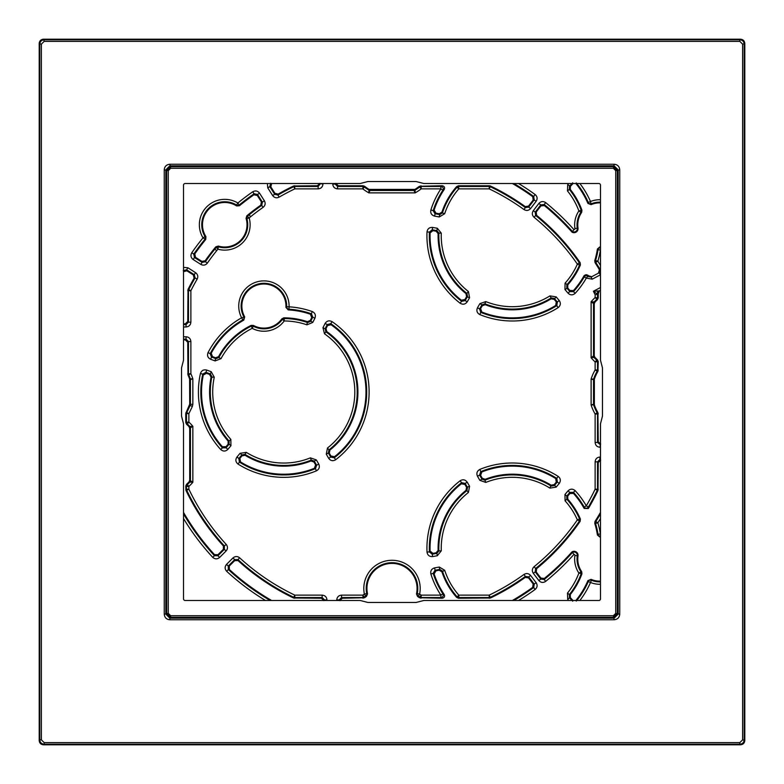 <?xml version="1.0" encoding="UTF-8"?>
<svg xmlns="http://www.w3.org/2000/svg" width="784" height="784" viewBox="0 0 784 784"><rect width="100%" height="100%" fill="white"/><g stroke="black" fill="none" stroke-linecap="round" stroke-linejoin="round"><path stroke-width="1.18" d="M271.646 183.485L270.813 186.857L274.929 193.315L278.153 194.099L277.918 195.069L279.124 197.147C276.556 198.342 274.4 197.813 272.665 195.569L267.775 187.905L267.373 183.525M320.019 183.525L322.959 184.064C322.675 186.984 321.077 188.581 318.157 188.866L318.157 186.465L320.558 183.525M323.841 600.652L321.44 598.251L293.608 598.016A228.311 228.311 0 0 1 238.022 560.57L234.7 560.638L234.681 559.639L232.975 557.943C235.161 556.13 237.376 556.081 239.63 557.806L238.003 559.57L234.681 559.639L228.252 566.068L226.547 564.372C224.645 566.724 224.685 569.037 226.694 571.301L228.32 569.537L228.252 566.068L229.291 566.048L229.369 569.517A240.757 240.757 0 0 0 271.578 600.475M321.44 598.251L322.165 597.535L322.165 595.134C325.086 595.419 326.683 597.016 326.967 599.936L324.566 599.936L322.165 597.535L294.813 597.535L294.647 598.251M190.875 341.559L190.875 373.772A43.424 43.424 0 0 1 192.844 378.848L190.443 379.613L190.443 404.338L189.718 404.172L189.591 378.956A40.298 40.298 0 0 0 187.974 374.948L187.748 342.285L185.347 339.884L186.063 339.158L186.063 336.757C188.983 337.042 190.59 338.649 190.875 341.559L188.474 341.559L186.063 339.158L183.525 339.158M223.43 545.978L224.43 545.997L226.194 544.37C227.919 546.624 227.87 548.839 226.057 551.025L219.628 557.453C217.276 559.355 214.963 559.315 212.699 557.306L214.463 555.68L214.483 554.631L217.952 554.709L223.362 549.3L223.43 545.978A228.311 228.311 0 0 1 185.984 490.402L185.749 486.08L186.553 484.287A40.298 40.298 0 0 0 189.071 481.827L189.718 480.18L189.718 428.368L189.071 426.721A40.298 40.298 0 0 0 186.553 424.262L185.749 422.468L185.749 413.482L188.875 413.648L188.875 422.155L186.474 422.155A2.401 2.401 66.1 0 0 187.258 423.928L188.875 422.155A43.424 43.424 0 0 1 192.844 426.271L189.806 426.457A2.401 2.401 -111.4 0 1 190.443 428.084L190.443 480.465A2.401 2.401 -68.6 0 1 189.806 482.101L189.071 481.827M195.471 257.289L194.452 257.495L193.158 259.524C190.796 257.642 190.336 255.378 191.796 252.722A243.883 243.883 0 0 1 203.007 237.856L205.065 236.621A22.981 22.981 0 0 1 236.621 205.065L237.856 203.007A243.883 243.883 0 0 1 252.722 191.796C255.378 190.336 257.642 190.796 259.524 193.158L264.404 200.831C265.707 203.35 265.276 205.526 263.11 207.348L261.729 205.379L260.758 205.183L261.405 201.929L257.289 195.471L253.889 194.795A240.757 240.757 0 0 0 239.443 205.751L236.631 205.927A22.256 22.256 0 0 0 205.927 236.631L205.751 239.443A240.757 240.757 0 0 0 194.795 253.889L195.471 257.289L201.929 261.405L205.183 260.758A228.311 228.311 0 0 1 214.287 248.675L216.717 250.635A34.104 34.104 0 0 1 217.942 249.194L215.953 246.744L218.393 246.078A22.256 22.256 0 0 0 246.078 218.393L246.764 215.923A41.826 41.826 0 0 1 248.675 214.287A228.311 228.311 0 0 1 260.758 205.183M205.183 260.758L205.379 261.729L207.348 263.11C205.526 265.276 203.35 265.707 200.831 264.404L202.125 262.385L201.929 261.405M183.525 267.373L187.905 267.775L195.569 272.665C197.813 274.4 198.342 276.556 197.147 279.124A225.184 225.184 0 0 0 190.875 290.727L190.875 322.165C190.59 325.086 188.983 326.683 186.063 326.967L183.525 326.967M600.475 444.293L599.927 447.243C597.016 446.958 595.409 445.351 595.125 442.441L597.526 442.441L600.475 444.842M523.957 209.524C526.427 210.984 528.632 210.661 530.582 208.564L528.681 207.094L525.368 207.584L523.957 209.524A225.184 225.184 0 0 0 489.187 188.866L458.797 188.866L458.473 185.749L489.353 185.749L490.392 185.984L490.225 186.7A2.401 2.401 -167.2 0 0 489.187 186.465L458.797 186.465A2.401 2.401 -24.4 0 0 456.994 187.288L456.67 186.563L458.473 185.749M518.557 183.525A243.883 243.883 0 0 1 535.119 194.53C537.363 196.5 537.687 198.773 536.119 201.351L534.208 199.891L528.681 207.094L528.534 206.104L533.189 200.038L532.679 196.627A240.757 240.757 0 0 0 512.422 183.525M335.875 183.348L338.276 185.749L363.08 185.749L362.825 188.866L337.551 188.866C334.631 188.581 333.033 186.984 332.749 184.064L332.749 183.525M434.12 210.083A82.222 82.222 0 0 1 444.214 189.493L442.891 190.189A82.947 82.947 0 0 0 433.17 210.68L435.042 213.767L439.716 214.591L439.226 213.767L435.982 213.199L434.12 210.083L433.17 210.68L430.886 209.955C430.259 213.111 431.504 215.169 434.63 216.129L439.295 216.952L444.704 213.709A71.04 71.04 0 0 1 458.797 188.866L456.994 187.288A73.451 73.451 0 0 0 442.411 212.964L444.704 213.709M469.587 297.704L467.225 301.811C465.304 304.408 462.942 304.878 460.12 303.212A85.348 85.348 0 0 1 427.006 231.946C427.505 228.761 429.377 227.262 432.641 227.429L437.305 228.252L441.274 233.152A71.04 71.04 0 0 0 468.401 291.521L469.587 297.704L466.578 296.685L465.99 293.608A74.166 74.166 0 0 1 438.129 233.652L436.149 231.221L432.905 230.643L430.093 232.936A82.222 82.222 0 0 0 461.364 300.213L464.932 299.527L466.578 296.685M556.16 296.871L559.208 300.507C560.991 303.183 560.629 305.564 558.11 307.642A85.348 85.348 0 0 1 479.837 314.59C477.005 313.032 476.221 310.748 477.495 307.74L479.867 303.643L485.815 301.585A71.04 71.04 0 0 0 549.937 295.891L556.16 296.871L554.17 299.361L551.074 298.851A74.166 74.166 0 0 1 485.218 304.702L482.268 305.74L480.621 308.592L481.807 312.022A82.222 82.222 0 0 0 555.709 305.456L556.287 301.879L554.17 299.361M600.475 246.94A22.05 22.05 0 0 1 599.809 246.95L597.428 248.979A86.191 86.191 0 0 1 594.762 260.631L595.036 262.62A240.757 240.757 0 0 1 599.427 269.784L598.486 273.126L599.113 272.793L600.475 274.792M574.907 228.556L577.289 228.213A3.293 3.293 0 0 1 572.506 231.603L572.055 232.172A240.757 240.757 0 0 0 544.302 205.545L544.184 204.506A241.472 241.472 0 0 1 572.506 231.603L573.908 229.565A0.882 0.882 0 0 0 574.907 228.556A25.176 25.176 0 0 1 578.876 210.925A71.04 71.04 0 0 0 567.469 190.924L567.694 184.622L570.399 186.298L570.282 189.424A74.166 74.166 0 0 1 581.934 210.2L581.659 212.386A22.05 22.05 0 0 0 578.004 228.105L577.289 228.213A22.775 22.775 0 0 1 580.875 212.258L581.659 212.386M538.853 203.448C540.872 201.272 543.155 200.998 545.693 202.644L544.184 204.506L540.764 204.918L538.853 203.448L533.326 210.661C531.797 213.091 532.052 215.306 534.1 217.315L535.619 215.453L536.609 215.326A228.311 228.311 0 0 1 580.16 262.689L580.385 265.002A74.166 74.166 0 0 1 567.783 284.837L567.743 287.973L569.86 290.492L573.486 290.55A82.222 82.222 0 0 0 584.168 275.547L588.333 275.478A228.311 228.311 0 0 1 588.539 275.821L591.734 276.713L591.107 277.056L592.234 279.173L586.334 278.075L588.333 275.478M567.783 284.837L565.058 283.191L564.95 289.502L567.998 293.128C570.321 295.352 572.732 295.401 575.221 293.285A85.348 85.348 0 0 0 586.334 278.075L584.247 276.879L584.168 275.547M230.947 445.704L227.899 449.34C225.557 451.564 223.146 451.613 220.667 449.487A85.348 85.348 0 0 1 200.42 373.556C201.459 370.509 203.575 369.352 206.76 370.077L211.21 371.694L214.267 377.212A71.04 71.04 0 0 0 230.839 439.412L230.947 445.704L229.104 444.156L226.057 447.791L222.44 447.87L222.401 446.753L226.037 446.694L228.154 444.175L228.115 441.039L229.055 441.01L229.104 444.156L228.154 444.175M306.907 324.831A71.04 71.04 0 0 0 284.21 320.96A25.176 25.176 0 0 1 252.203 328.349A71.04 71.04 0 0 0 221.019 358.66L215.13 360.924L210.68 359.297C207.789 357.867 206.917 355.622 208.064 352.565A85.348 85.348 0 0 1 241.629 317.775A25.176 25.176 0 0 1 258.25 281.534A25.176 25.176 0 0 1 289.08 306.818A85.348 85.348 0 0 1 312.218 311.542C315.119 312.943 316.011 315.178 314.903 318.245L312.747 322.469L306.907 324.831L307.348 321.685L310.248 320.499L311.738 317.569L310.376 314.208A82.222 82.222 0 0 0 288.198 309.896L285.925 307.357A22.05 22.05 0 0 0 258.955 284.572A22.05 22.05 0 0 0 244.696 316.873L243.775 320.146A82.222 82.222 0 0 0 211.229 353.261L212.523 356.651L215.61 357.769L218.55 356.661L218.893 357.533L215.953 358.66L211.504 357.043L210.19 353.672L211.229 353.261M322.959 327.673L325.115 323.449C326.889 320.764 329.231 320.166 332.122 321.675A85.348 85.348 0 0 1 335.738 459.698C332.975 461.364 330.613 460.894 328.653 458.287L326.281 454.181L327.487 447.997A71.04 71.04 0 0 0 324.488 333.788L322.959 327.673L325.105 328.77L327.251 324.547L330.76 323.655L331.044 324.733L327.526 325.605L326.026 328.535L326.781 331.583L325.87 331.828L325.105 328.77L326.026 328.535M316.344 459.914L318.716 464.02C319.999 466.98 319.225 469.263 316.393 470.861A85.348 85.348 0 0 1 238.101 464.108C235.582 462.09 235.21 459.708 236.993 456.964L240.041 453.338L246.254 452.339A71.04 71.04 0 0 0 310.386 457.866L316.344 459.914L314.266 461.119L316.638 465.226L315.472 468.646L314.413 468.293L315.599 464.863L313.953 462.021L310.993 460.982L311.287 460.09L314.266 461.119L313.953 462.021M549.937 488.109A71.04 71.04 0 0 0 485.815 482.415L479.867 480.357L477.495 476.26C476.211 473.301 476.986 471.017 479.837 469.41A85.348 85.348 0 0 1 558.11 476.358C560.619 478.377 560.981 480.759 559.208 483.493L557.365 481.954L556.287 482.121L555.709 478.544A82.222 82.222 0 0 0 481.807 471.978L480.621 475.408L479.583 475.055L480.749 471.635A82.947 82.947 0 0 1 556.816 478.387L557.365 481.954L554.317 485.58L551.211 486.08A73.451 73.451 0 0 0 484.924 480.19L485.218 479.298A74.166 74.166 0 0 1 551.074 485.149L554.17 484.639L556.16 487.129L549.937 488.109L551.074 485.149M467.225 482.189L469.587 486.296L468.401 492.479A71.04 71.04 0 0 0 441.274 550.848L437.305 555.748L432.641 556.571C429.426 556.777 427.545 555.268 427.006 552.054A85.348 85.348 0 0 1 460.12 480.788C462.883 479.112 465.255 479.583 467.225 482.189L465.137 483.395L464.932 484.473L461.364 483.787A82.222 82.222 0 0 0 430.093 551.064L432.905 553.357L432.219 554.21L429.407 551.946A82.947 82.947 0 0 1 461.59 482.689L461.364 483.787M490.392 598.016L490.225 597.3A227.585 227.585 0 0 0 525.368 576.416L528.681 576.906L530.582 575.436C528.632 573.339 526.427 573.016 523.957 574.476L525.368 576.416L525.221 577.406A228.311 228.311 0 0 1 490.392 598.016L458.473 598.251L456.67 597.437L458.797 595.134L489.187 595.134A225.184 225.184 0 0 0 523.957 574.476M439.226 570.233L439.716 569.409L435.042 570.233L435.982 570.801L439.226 570.233L441.921 571.84L444.704 570.291L439.295 567.048L434.63 567.871C431.543 568.772 430.289 570.83 430.886 574.045A85.348 85.348 0 0 0 440.882 595.134L440.882 597.535L442.225 598.251L419.46 597.761A22.373 22.373 0 0 0 417.568 596.477L416.471 593.909A25.068 25.068 0 0 0 392.02 563.402A25.068 25.068 0 0 0 367.52 593.86L366.481 596.389A28.714 28.714 0 0 0 364.55 597.751L342.285 598.251L339.884 600.652M336.757 600.475L336.757 599.936C337.042 597.016 338.649 595.419 341.559 595.134L362.845 595.134L364.295 597.045A29.429 29.429 0 0 1 365.707 596.036L364.364 594.047L366.726 593.566A25.784 25.784 0 0 1 392.02 562.687A25.784 25.784 0 0 1 417.274 593.606L419.626 594.086A28.185 28.185 0 0 0 392.02 560.286A28.185 28.185 0 0 0 364.364 594.047A31.83 31.83 0 0 0 362.845 595.134L363.09 598.251M530.582 575.436L536.119 582.649C537.697 585.168 537.373 587.441 535.119 589.47L533.718 587.52A241.472 241.472 0 0 1 513.863 600.475M534.1 566.685C532.052 568.694 531.797 570.909 533.326 573.339L535.227 571.879L535.619 568.547L534.1 566.685A225.184 225.184 0 0 0 577.357 519.87L580.16 521.311A228.311 228.311 0 0 1 536.609 568.674L536.227 571.997L535.227 571.879L540.764 579.082L540.882 578.063L544.302 578.455A240.757 240.757 0 0 0 572.055 551.828A4.008 4.008 0 0 1 578.004 555.895L577.289 555.787A3.293 3.293 0 0 0 572.506 552.397L572.055 551.828M545.693 581.356L544.184 579.494A241.472 241.472 0 0 0 572.506 552.397L573.908 554.435A243.883 243.883 0 0 1 545.693 581.356C543.214 583.002 540.94 582.737 538.853 580.552L540.764 579.082L544.184 579.494L544.302 578.455M568.714 600.475L567.694 599.378L567.469 593.076L569.341 594.595A73.451 73.451 0 0 0 581.13 573.917A2.401 2.401 -96.7 0 0 580.875 571.742A22.775 22.775 0 0 1 577.289 555.787L574.907 555.444A0.882 0.882 0 0 0 573.908 554.435M564.95 494.498L567.998 490.872L569.831 492.411L566.793 496.047L564.95 494.498L565.058 500.809L566.842 499.192L566.793 496.047L567.743 496.027L569.86 493.508L573.486 493.45A82.222 82.222 0 0 1 584.168 508.453L588.333 508.522A228.311 228.311 0 0 0 598.016 490.402L597.29 490.235A2.401 2.401 102.8 0 0 597.526 489.206L595.125 489.206L595.125 461.835C595.409 458.914 597.016 457.317 599.927 457.033L600.475 457.033M567.998 490.872C570.36 488.657 572.771 488.599 575.221 490.715L573.447 492.332L573.486 493.45M598.251 294.088L595.125 294.794A225.184 225.184 0 0 0 593.4 291.266L599.27 290.874L598.221 294.029A228.311 228.311 0 0 1 598.251 294.088L598.251 297.91L597.447 299.704A40.298 40.298 0 0 0 594.889 302.203L594.243 303.839L594.243 355.662L594.889 357.298A40.298 40.298 0 0 0 597.447 359.797L598.251 361.591L597.908 371.42A40.298 40.298 0 0 0 594.36 379.142L594.36 404.858A40.298 40.298 0 0 0 597.908 412.58L598.251 441.715L600.652 444.116M234.7 560.638L229.291 566.048M185.347 339.884L183.525 339.884M189.718 404.172L185.749 413.482M183.525 512.422A240.757 240.757 0 0 0 214.483 554.631M215.953 246.744A37.22 37.22 0 0 0 214.287 248.675M183.525 323.841L185.347 323.841L187.748 321.44L188.003 289.482A228.311 228.311 0 0 1 194.099 278.153L193.315 274.929L186.857 270.813L183.485 271.646M278.153 194.099A228.311 228.311 0 0 1 293.608 185.984L317.432 185.749L319.833 183.348M214.267 377.212L211.082 377.163A74.166 74.166 0 0 0 228.115 441.039M211.082 377.163L209.553 374.419L206.466 373.292L203.291 375.056A82.222 82.222 0 0 0 222.401 446.753M240.041 453.338L241.874 454.877L244.98 454.377L245.118 455.308A74.166 74.166 0 0 0 310.993 460.982M245.118 455.308L242.031 455.818L239.914 458.336L240.492 461.923A82.222 82.222 0 0 0 314.413 468.293M464.932 484.473L466.578 487.315L465.99 490.392A74.166 74.166 0 0 0 438.129 550.348L436.149 552.779L432.905 553.357M485.815 482.415L484.924 480.19L481.954 479.161L482.268 478.26L485.218 479.298M482.268 478.26L480.621 475.408M556.287 482.121L554.17 484.639M326.281 454.181L328.359 452.985L328.957 449.889L329.878 450.075A74.166 74.166 0 0 0 326.781 331.583M329.878 450.075L329.3 453.162L330.936 456.014L334.503 456.7A82.222 82.222 0 0 0 331.044 324.733M221.019 358.66L218.893 357.533A73.451 73.451 0 0 1 251.135 326.193A2.401 2.401 -179.3 0 1 253.32 326.222L252.203 328.349L251.164 325.38L253.369 325.429A22.05 22.05 0 0 0 281.877 318.843L283.837 317.834L284.22 318.559A2.401 2.401 153.3 0 0 282.269 319.539A22.775 22.775 0 0 1 253.32 326.222L253.369 325.429M251.164 325.38A74.166 74.166 0 0 0 218.55 356.661M307.348 321.685A74.166 74.166 0 0 0 283.837 317.834M490.392 185.984A228.311 228.311 0 0 1 525.221 206.594L528.534 206.104M439.226 213.767L441.921 212.16A74.166 74.166 0 0 1 456.67 186.563M363.08 185.749L364.57 186.259A44.306 44.306 0 0 0 369.107 189.405L414.893 189.405A44.306 44.306 0 0 0 419.43 186.259L442.225 185.749C444.381 186.21 445.047 187.454 444.214 189.493M544.302 205.545L540.882 205.937L536.227 212.003L536.609 215.326M572.055 232.172A4.008 4.008 0 0 0 578.004 228.105M573.075 183.525L570.399 186.298M600.475 202.86A22.05 22.05 0 0 0 591.067 204.653L587.912 203.389A82.222 82.222 0 0 0 576.269 184.015L575.73 183.525M435.982 570.801L434.12 573.917A82.222 82.222 0 0 0 444.214 594.507C445.047 596.546 444.381 597.79 442.225 598.251M441.921 571.84A74.166 74.166 0 0 0 456.67 597.437M536.119 582.649L534.208 584.109L528.681 576.906L528.534 577.896L525.221 577.406M528.534 577.896L533.189 583.962L534.208 584.109L533.718 587.52L532.679 587.373L533.189 583.962M512.422 600.475A240.757 240.757 0 0 0 532.679 587.373M600.475 537.06A22.05 22.05 0 0 0 599.809 537.05L597.428 535.021A86.191 86.191 0 0 0 594.762 523.369L595.036 521.38A240.757 240.757 0 0 0 600.475 512.422M575.73 600.475L576.269 599.985A82.222 82.222 0 0 0 587.912 580.611L591.067 579.347A22.05 22.05 0 0 0 600.475 581.14M572.683 601.21L572.643 600.113L573.075 600.475M572.643 600.113L570.399 597.702L569.449 597.741L569.341 594.595L570.282 594.576L570.399 597.702M570.282 594.576A74.166 74.166 0 0 0 581.934 573.8L578.876 573.075A25.176 25.176 0 0 1 574.907 555.444M578.004 555.895A22.05 22.05 0 0 0 581.659 571.614L581.934 573.8M540.882 578.063L536.227 571.997M580.385 518.998A74.166 74.166 0 0 0 567.783 499.163L566.842 499.192A73.451 73.451 0 0 1 579.562 518.91L580.385 518.998L580.16 521.311M567.743 496.027L567.783 499.163M600.652 460.159L598.251 462.56L598.016 490.402M598.251 413.805L597.526 414.011L597.526 442.441L598.251 441.715M595.125 461.835L597.526 461.835L599.927 459.434L599.927 457.033M597.428 535.021L598.045 534.325A2.401 2.401 41 0 0 600.358 536.334L600.417 533.933L598.045 534.325A86.916 86.916 0 0 0 595.546 523.467L597.849 522.781L595.82 521.487A2.401 2.401 97.9 0 0 595.546 523.467L594.762 523.369M600.475 536.344A22.775 22.775 0 0 0 600.358 536.334L599.809 537.05M600.475 584.266A25.176 25.176 0 0 1 590.499 582.492L591.391 580.258A2.401 2.401 157.6 0 0 588.294 581.532L587.912 580.611M567.694 599.378L569.449 597.741L571.997 600.475M465.99 490.392L466.911 490.588A73.451 73.451 0 0 0 438.873 550.936L438.129 550.348M479.867 480.357L481.954 479.161L479.583 475.055L477.495 476.26M479.837 469.41L480.749 471.635L481.807 471.978M558.11 476.358L556.816 478.387L555.709 478.544M430.093 551.064L429.407 551.946L427.006 552.054M434.63 567.871L435.042 570.233L433.17 573.32A82.947 82.947 0 0 0 442.891 593.811L444.214 594.507M430.886 574.045L433.17 573.32L434.12 573.917M576.289 601.093L576.269 599.985M584.168 508.453L584.198 507.042L586.285 505.847A225.184 225.184 0 0 0 595.125 489.206L597.29 490.235A227.585 227.585 0 0 1 588.353 507.062L586.285 505.847A85.348 85.348 0 0 0 575.221 490.715M460.12 480.788L461.59 482.689L465.137 483.395L467.509 487.501L466.911 490.588L468.401 492.479M469.587 486.296L466.578 487.315M441.274 550.848L438.873 550.936L436.884 553.386L436.149 552.779M437.305 555.748L436.884 553.386L432.219 554.21L432.641 556.571M442.891 593.811A2.401 2.391 118.4 0 1 440.882 597.535L421.145 597.535L421.145 595.134L440.882 595.134L442.891 593.811M420.91 598.251L421.145 597.535A2.401 2.401 18.3 0 1 419.714 597.055L421.145 595.134A25.49 25.49 0 0 0 419.626 594.086L418.333 596.105A23.089 23.089 0 0 1 419.714 597.055L419.46 597.761M417.568 596.477L418.333 596.105A2.401 2.401 67 0 1 417.274 593.606L416.471 593.909M367.52 593.86L366.726 593.566A2.401 2.401 -67.6 0 1 365.707 596.036L366.481 596.389M364.55 597.751L364.295 597.045A2.401 2.401 161.4 0 1 362.845 597.535L341.559 597.535L341.559 595.134M336.757 599.936L339.158 599.936L341.559 597.535L342.285 598.251M229.369 569.517L228.32 569.537A241.472 241.472 0 0 0 270.137 600.475M238.022 560.57L238.003 559.57A227.585 227.585 0 0 0 293.775 597.3L293.608 598.016M223.362 549.3L224.361 549.319L224.43 545.997A227.585 227.585 0 0 1 186.71 490.235L185.984 490.402M185.749 489.363L186.474 489.196A2.401 2.401 -102.8 0 0 186.71 490.235L188.875 489.196A225.184 225.184 0 0 0 226.194 544.37M219.628 557.453L217.932 555.748L224.361 549.319L226.057 551.025M217.952 554.709L217.932 555.748L214.463 555.68A241.472 241.472 0 0 1 183.525 513.863M187.748 373.929L188.474 373.772L188.474 341.559L187.748 342.285M190.875 322.165L188.474 322.165L186.063 324.566L186.063 326.967M183.24 270.627L186.612 269.804L187.905 267.775M195.569 272.665L194.285 274.694L195.069 277.918L197.147 279.124M193.315 274.929L194.285 274.694L186.612 269.804L186.857 270.813M194.099 278.153L195.069 277.918A227.585 227.585 0 0 0 188.728 289.649L188.003 289.482M218.393 246.078L217.942 249.194A25.382 25.382 0 0 0 249.194 217.932L246.882 218.579A22.981 22.981 0 0 1 218.589 246.882A2.401 2.401 -16.2 0 0 216.159 247.587A36.505 36.505 0 0 0 214.845 249.126A227.585 227.585 0 0 0 205.379 261.729L202.125 262.385L194.452 257.495L193.775 254.094L191.796 252.722M246.078 218.393L246.882 218.579A2.401 2.401 -73.6 0 1 247.597 216.139A41.101 41.101 0 0 1 249.126 214.845L250.635 216.717A38.7 38.7 0 0 0 249.194 217.932L246.764 215.923M293.608 185.984L294.813 188.866L318.157 188.866M317.432 185.749L318.157 186.465L294.813 186.465A2.401 2.401 -12.8 0 0 293.775 186.7A227.585 227.585 0 0 0 277.918 195.069L274.694 194.285L272.665 195.569M274.929 193.315L274.694 194.285L269.804 186.612L270.627 183.24M267.775 187.905L269.804 186.612L270.813 186.857M253.889 194.795L254.094 193.775L257.495 194.452L259.524 193.158M239.443 205.751L237.856 203.007A25.382 25.382 0 0 0 203.007 237.856L205.751 239.443M337.551 188.866L337.551 186.465L335.15 184.064L332.749 184.064M427.006 231.946L429.407 232.054L430.093 232.936M461.364 300.213L461.59 301.311A82.947 82.947 0 0 1 429.407 232.054L432.219 229.79L432.905 230.643M479.837 314.59L480.749 312.365L481.807 312.022M555.709 305.456L556.816 305.613A82.947 82.947 0 0 1 480.749 312.365L479.583 308.945L480.621 308.592M580.385 265.002L579.562 265.09A73.451 73.451 0 0 1 566.842 284.808L566.793 287.953L569.831 291.589L573.447 291.668L573.486 290.55M587.912 203.389L588.294 202.468A2.401 2.401 22.4 0 0 591.391 203.742A22.775 22.775 0 0 1 600.475 202.135M576.269 184.015L576.289 182.907M442.225 185.749L440.882 186.465A2.401 2.391 -118.4 0 1 442.891 190.189L440.882 188.866L421.175 188.866L421.175 186.465A2.401 2.401 161 0 0 419.695 186.974L421.175 188.866A47.432 47.432 0 0 1 415.138 192.874L415.079 190.13A2.401 2.401 -15.4 0 1 413.854 190.473L370.146 190.473A2.401 2.401 15.4 0 1 368.921 190.13L369.107 189.405M435.982 213.199L435.042 213.767L434.63 216.129M441.921 212.16L442.411 212.964L439.716 214.591L439.295 216.952M438.129 233.652L438.873 233.064A73.451 73.451 0 0 0 466.911 293.412L465.99 293.608M485.218 304.702L484.924 303.81A73.451 73.451 0 0 0 551.211 297.92L551.074 298.851M567.469 190.924L569.341 189.405A73.451 73.451 0 0 1 581.13 210.083A2.401 2.401 -83.3 0 1 580.875 212.258L578.876 210.925L581.934 210.2M571.997 183.525L569.449 186.259L569.341 189.405L570.282 189.424M420.92 185.749L421.175 186.465L440.882 186.465L440.882 188.866A85.348 85.348 0 0 0 430.886 209.955M580.16 262.689L579.337 262.767A227.585 227.585 0 0 0 535.619 215.453L535.227 212.121L536.227 212.003M525.221 206.594L525.368 207.584A227.585 227.585 0 0 0 490.225 186.7L489.187 188.866L489.353 185.749M598.251 297.91L595.125 297.587L595.125 294.794M597.447 299.704L595.125 297.587A43.424 43.424 0 0 0 591.116 301.742L593.517 303.555A2.401 2.401 111.4 0 1 594.154 301.928L594.889 302.203M597.447 359.797L596.742 360.13A41.023 41.023 0 0 1 594.154 357.573A2.401 2.401 68.6 0 1 593.517 355.946L591.116 357.759L594.889 357.298M598.251 361.591L595.125 361.914L596.742 360.13A2.401 2.401 -113.9 0 1 597.526 361.914L597.526 369.989L595.125 369.989L595.125 361.914A43.424 43.424 0 0 1 591.116 357.759L591.116 301.742L594.154 301.928A41.023 41.023 0 0 1 596.742 299.37A2.401 2.401 -66.1 0 0 597.526 297.587L597.526 294.245A2.401 2.401 108.3 0 1 598.623 291.217L600.475 290.237L598.633 291.207A2.401 2.401 -118 0 0 597.545 294.245M598.251 370.195L597.526 369.989A2.401 2.401 -74.8 0 1 597.192 371.214L595.125 369.989A43.424 43.424 0 0 0 591.116 379.035L594.243 379.917M597.908 371.42L597.192 371.214A41.023 41.023 0 0 0 593.645 379.035L594.36 379.142M595.125 442.441L595.125 414.011A43.424 43.424 0 0 1 591.116 404.965L594.36 404.858M597.908 412.58L597.192 412.786A41.023 41.023 0 0 1 593.645 404.965A2.401 2.401 80.8 0 1 593.517 404.201L594.243 404.083M591.116 404.965L593.517 404.201L593.517 379.799A2.401 2.401 99.2 0 1 593.645 379.035L591.116 379.035L591.116 404.965M600.475 287.512L593.4 291.266L597.457 294.274M535.119 194.53L533.718 196.48L532.679 196.627M595.036 262.62L597.849 261.219L595.546 260.533A2.401 2.401 82.1 0 0 595.82 262.513A241.472 241.472 0 0 1 600.064 269.441L599.113 272.793L591.107 277.056L588.147 276.507A2.401 2.391 -6 0 0 584.247 276.879A82.947 82.947 0 0 1 573.447 291.668L575.221 293.285M599.427 269.784L600.475 269.206M513.863 183.525A241.472 241.472 0 0 1 533.718 196.48L534.208 199.891L533.189 200.038M565.058 283.191A71.04 71.04 0 0 0 577.357 264.13L579.337 262.767A2.401 2.401 -95.5 0 1 579.562 265.09L577.357 264.13A225.184 225.184 0 0 0 534.1 217.315M567.743 287.973L564.95 289.502M567.998 293.128L569.831 291.589L569.86 290.492M584.178 275.968A2.401 2.391 -0.7 0 1 588.343 275.919L588.539 275.821M594.762 260.631L595.546 260.533A86.916 86.916 0 0 0 598.045 249.675L597.428 248.979M599.809 246.95L600.358 247.666A2.401 2.401 139 0 0 598.045 249.675L600.417 250.067L600.358 247.666A22.775 22.775 0 0 0 600.475 247.656M579.866 183.525A85.348 85.348 0 0 1 590.499 201.508L591.067 204.653M600.475 199.734A25.176 25.176 0 0 0 590.499 201.508L588.294 202.468A82.947 82.947 0 0 0 576.799 183.525M572.643 183.887L572.683 182.79M540.882 205.937L540.764 204.918L535.227 212.121L533.326 210.661M370.352 189.748L368.862 192.874L415.138 192.874L413.648 189.748M368.862 192.874L368.921 190.13A45.031 45.031 0 0 1 364.305 186.974L362.825 188.866A47.432 47.432 0 0 0 368.862 192.874M338.276 185.749L337.551 186.465L362.825 186.465A2.401 2.401 19 0 1 364.305 186.974L364.57 186.259M419.43 186.259L419.695 186.974A45.031 45.031 0 0 1 415.079 190.13L414.893 189.405M441.274 233.152L438.873 233.064L436.884 230.614L437.305 228.252M468.401 291.521L466.911 293.412L467.509 296.499L465.137 300.605L461.59 301.311L460.12 303.212M467.225 301.811L465.137 300.605L464.932 299.527M432.641 227.429L432.219 229.79L436.884 230.614L436.149 231.221M485.815 301.585L484.924 303.81L481.954 304.839L479.867 303.643M549.937 295.891L551.211 297.92L554.317 298.42L557.365 302.046L556.816 305.613L558.11 307.642M559.208 300.507L557.365 302.046L556.287 301.879M477.495 307.74L479.583 308.945L481.954 304.839L482.268 305.74M252.722 191.796L254.094 193.775A241.472 241.472 0 0 0 239.375 204.869A2.401 2.401 176 0 1 236.621 205.065L236.631 205.927M264.404 200.831L262.385 202.125L261.729 205.379A227.585 227.585 0 0 0 249.126 214.845L248.675 214.287M261.405 201.929L262.385 202.125L257.495 194.452L257.289 195.471M205.927 236.631L205.065 236.621A2.401 2.401 94 0 1 204.869 239.375A241.472 241.472 0 0 0 193.775 254.094L194.795 253.889M187.974 374.948L188.689 374.781A2.401 2.401 -102.4 0 1 188.474 373.772L190.875 373.772L188.689 374.781A41.023 41.023 0 0 1 190.316 378.848L189.591 378.956M192.844 404.338L192.364 406.435L190.198 405.387L190.443 404.338L192.844 404.338L192.844 378.848L190.316 378.848A2.401 2.401 -99.4 0 1 190.443 379.613L189.718 379.74M189.718 480.18L192.844 482.278L192.844 426.271L189.718 428.368M192.844 482.278L189.806 482.101A41.023 41.023 0 0 1 187.258 484.62L188.875 486.403L188.875 489.196L186.474 489.196L186.474 486.403L188.875 486.403A43.424 43.424 0 0 0 192.844 482.287M185.749 486.08L186.474 486.403A2.401 2.401 113.9 0 1 187.258 484.62L186.553 484.287M186.553 424.262L187.258 423.928A41.023 41.023 0 0 1 189.806 426.457L189.071 426.721M185.749 422.468L186.474 422.155L186.474 413.648A2.401 2.401 102.9 0 1 186.71 412.6L188.875 413.648L192.364 406.435M600.475 513.863A241.472 241.472 0 0 1 595.82 521.487L595.036 521.38M536.609 568.674L535.619 568.547A227.585 227.585 0 0 0 579.337 521.233A2.401 2.401 95.5 0 0 579.562 518.91L577.357 519.87A71.04 71.04 0 0 0 565.058 500.809M588.333 508.522L588.353 507.062A2.401 2.391 0.3 0 1 584.198 507.042A82.947 82.947 0 0 0 573.447 492.332L569.831 492.411L569.86 493.508M600.475 581.865A22.775 22.775 0 0 1 591.391 580.258L591.067 579.347M581.659 571.614L578.876 573.075A71.04 71.04 0 0 1 567.469 593.076M458.473 598.251L458.797 597.535A2.401 2.401 24.4 0 1 456.994 596.712A73.451 73.451 0 0 1 442.411 571.036L439.716 569.409L439.295 567.048M230.839 439.412L229.055 441.01A73.451 73.451 0 0 1 211.915 376.712L210.386 373.958L209.553 374.419M227.899 449.34L226.057 447.791L226.037 446.694M220.667 449.487L222.44 447.87A82.947 82.947 0 0 1 202.772 374.076L205.937 372.331L210.386 373.958L211.21 371.694M200.42 373.556L202.772 374.076L203.291 375.056M206.76 370.077L205.937 372.331L206.466 373.292M243.775 320.146L242.815 319.862A2.401 2.401 -73.6 0 0 243.755 316.658A22.775 22.775 0 0 1 258.789 283.877A22.775 22.775 0 0 1 286.679 306.74L285.925 307.357M310.376 314.208L311.424 313.806L312.757 317.157L310.611 321.381L307.681 322.557A73.451 73.451 0 0 0 284.22 318.559L284.21 320.96L281.877 318.843M312.218 311.542L311.424 313.806A82.947 82.947 0 0 0 288.924 309.21A2.401 2.401 47.6 0 1 286.679 306.74L289.08 306.818L288.924 309.21L288.198 309.896M334.503 456.7L334.268 457.787L330.73 457.082L328.359 452.985L329.3 453.162M240.492 461.923L239.385 462.08L238.826 458.513L241.874 454.877L242.031 455.818M208.064 352.565L210.19 353.672A82.947 82.947 0 0 1 242.815 319.862L241.629 317.775L244.696 316.873M314.903 318.245L312.757 317.157L311.738 317.569M312.747 322.469L310.248 320.499M215.13 360.924L215.61 357.769M210.68 359.297L211.504 357.043L212.523 356.651M332.122 321.675L330.76 323.655A82.947 82.947 0 0 1 334.268 457.787L335.738 459.698M328.653 458.287L330.73 457.082L330.936 456.014M327.487 447.997L328.957 449.889A73.451 73.451 0 0 0 325.87 331.828L324.488 333.788M325.115 323.449L327.251 324.547L327.526 325.605M316.393 470.861L315.472 468.646A82.947 82.947 0 0 1 239.385 462.08L238.101 464.108M236.993 456.964L238.826 458.513L239.914 458.336M246.254 452.339L244.98 454.377A73.451 73.451 0 0 0 311.287 460.09L310.386 457.866M318.716 464.02L316.638 465.226L315.599 464.863M39.2 740.41C39.416 743.114 40.886 744.584 43.59 744.8L740.41 744.8C743.114 744.584 744.584 743.114 744.8 740.41L744.8 43.59C744.584 40.886 743.114 39.416 740.41 39.2L43.59 39.2C40.886 39.416 39.416 40.886 39.2 43.59L39.2 740.41L39.778 739.831C40.023 742.487 41.493 743.957 44.169 744.222L43.59 744.8M169.854 619.752C166.473 619.458 164.601 617.586 164.248 614.146L164.248 169.854C164.542 166.473 166.414 164.601 169.854 164.248L614.146 164.248C617.527 164.542 619.399 166.414 619.752 169.854L619.752 614.146C619.458 617.527 617.586 619.399 614.146 619.752L169.854 619.752L169.854 618.155L165.845 614.146L165.845 169.854L169.854 165.845L614.146 165.845L618.155 169.854L618.155 614.146L614.146 618.155L169.854 618.155L170.667 617.341L166.659 613.333L166.659 170.667L170.667 166.659L613.333 166.659L617.341 170.667L617.341 613.333L613.333 617.341L170.667 617.341L170.667 615.734L168.266 613.333L164.248 614.146M739.831 742.624L742.624 739.831L742.624 44.169L739.831 41.376L44.169 41.376L41.376 44.169L41.376 739.831L44.169 742.624L739.831 742.624L739.831 744.222C742.487 743.977 743.957 742.507 744.222 739.831L744.222 44.169C743.977 41.513 742.507 40.043 739.831 39.778L740.41 39.2M739.831 41.376L739.831 39.778L44.169 39.778C41.513 40.023 40.043 41.493 39.778 44.169L39.778 739.831L41.376 739.831M416.059 181.525L423.821 183.525L598.868 183.525A1.607 1.607 0 0 1 600.475 185.132L600.475 360.179L602.475 367.941L602.475 416.059L600.475 423.821L600.475 598.868A1.607 1.607 0 0 1 598.868 600.475L423.821 600.475L416.059 602.475L367.941 602.475L360.179 600.475L185.132 600.475A1.607 1.607 0 0 1 183.525 598.868L183.525 423.821L181.525 416.059L181.525 367.941L183.525 360.179L183.525 185.132A1.607 1.607 0 0 1 185.132 183.525L360.179 183.525L367.941 181.525L416.059 181.525M279.124 197.147A225.184 225.184 0 0 1 294.813 188.866L294.647 185.749M322.959 184.064L322.959 183.525M322.165 595.134L294.813 595.134A225.184 225.184 0 0 1 239.63 557.806M232.975 557.943L226.547 564.372M226.694 571.301A243.883 243.883 0 0 0 265.443 600.475M326.967 600.475L326.967 599.936M186.063 336.757L183.525 336.757M183.525 518.557A243.883 243.883 0 0 0 212.699 557.306M193.158 259.524L200.831 264.404M207.348 263.11A225.184 225.184 0 0 1 216.717 250.635M250.635 216.717A225.184 225.184 0 0 1 263.11 207.348M599.927 447.243L600.475 447.243M536.119 201.351L530.582 208.564M600.24 274.919L592.234 279.173M600.475 250.057A25.176 25.176 0 0 1 600.417 250.067A89.317 89.317 0 0 1 597.849 261.219A243.883 243.883 0 0 1 600.475 265.443M567.694 184.622L568.714 183.525M545.693 202.644A243.883 243.883 0 0 1 573.908 229.565M559.208 483.493L556.16 487.129M489.353 598.251L489.187 597.535L458.797 597.535L458.797 595.134A71.04 71.04 0 0 1 444.704 570.291M535.119 589.47A243.883 243.883 0 0 1 518.557 600.475M538.853 580.552L533.326 573.339M576.799 600.475A82.947 82.947 0 0 0 588.294 581.532L590.499 582.492A85.348 85.348 0 0 1 579.866 600.475M600.475 518.557A243.883 243.883 0 0 1 597.849 522.781A89.317 89.317 0 0 1 600.417 533.933A25.176 25.176 0 0 1 600.475 533.943M595.125 414.011L597.526 414.011A2.401 2.401 74.8 0 0 597.192 412.786L595.125 414.011M598.251 489.363L597.526 489.206L597.526 461.835L598.251 462.56M600.475 459.973L599.927 459.434L600.475 459.434M339.697 600.475L339.158 599.936L339.158 600.475M324.027 600.475L324.566 599.936L324.566 600.475M293.775 597.3L294.813 595.134L294.813 597.535A2.401 2.401 -167.2 0 1 293.775 597.3M187.748 321.44L188.474 322.165L188.474 290.727L187.748 290.56M185.347 323.841L186.063 324.566L183.525 324.566M190.875 290.727L188.728 289.649A2.401 2.401 103.4 0 0 188.474 290.727L190.875 290.727M335.689 183.525L335.15 184.064L335.15 183.525M594.243 355.662L593.517 355.946L593.517 303.555L594.243 303.839M584.247 276.86A2.401 2.391 -5.8 0 1 588.157 276.487M189.483 405.22L190.198 405.387L186.71 412.6L185.994 412.443M490.225 597.3L489.187 595.134L489.187 597.535A2.401 2.401 -12.8 0 0 490.225 597.3M44.169 742.624L44.169 744.222L739.831 744.222L740.41 744.8M41.376 44.169L39.2 43.59M742.624 739.831L744.8 740.41M742.624 44.169L744.8 43.59M44.169 41.376L43.59 39.2M164.248 169.854L168.266 170.667L170.667 168.266L613.333 168.266L615.734 170.667L615.734 613.333L613.333 615.734L170.667 615.734M169.854 164.248L170.667 168.266M614.146 164.248L613.333 168.266M619.752 169.854L615.734 170.667M619.752 614.146L615.734 613.333M614.146 619.752L613.333 615.734M168.266 613.333L168.266 170.667"/></g></svg>

